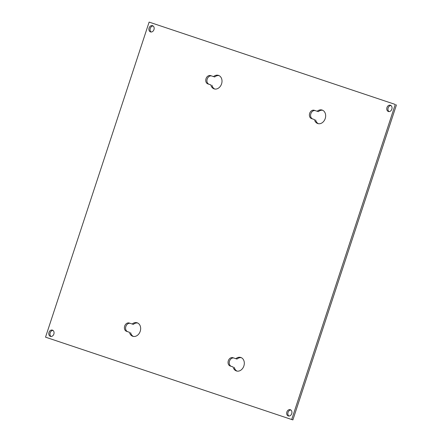<?xml version="1.0" encoding="UTF-8"?>
<svg xmlns="http://www.w3.org/2000/svg" width="442" height="442" viewBox="0 0 442 442"><rect width="100%" height="100%" fill="white"/><g stroke="black" fill="none" stroke-linecap="round" stroke-linejoin="round"><path stroke-width="0.66" d="M236.398 370.943A7.089 5.547 -72.3 0 0 236.453 370.965A7.089 5.547 -72.3 0 0 243.885 365.937A7.089 5.547 -72.3 0 0 240.824 357.479A7.089 5.547 -72.3 0 0 240.768 357.462A7.089 5.547 -72.3 0 0 235.829 358.683L232.923 357.711A4.365 3.414 -72.3 0 0 232.89 357.7A4.365 3.414 -72.3 0 0 228.315 360.794A4.365 3.414 -72.3 0 0 230.199 366.004L233.1 366.971A7.089 5.547 -72.3 0 0 236.398 370.943M233.818 358.009A4.365 3.414 -72.3 0 0 229.448 361.329A4.365 3.414 -72.3 0 0 231.381 366.379L233.1 366.971M234.282 367.352A7.089 5.547 -72.3 0 0 237.056 371.109M317.743 123.533A7.089 5.547 -72.3 0 0 317.798 123.55A7.089 5.547 -72.3 0 0 325.229 118.522A7.089 5.547 -72.3 0 0 322.168 110.069A7.089 5.547 -72.3 0 0 322.113 110.047A7.089 5.547 -72.3 0 0 317.174 111.268L314.273 110.296A4.365 3.414 -72.3 0 0 314.234 110.285A4.365 3.414 -72.3 0 0 309.66 113.379A4.365 3.414 -72.3 0 0 311.544 118.589L314.45 119.561A7.089 5.547 -72.3 0 0 317.743 123.533M315.163 110.594A4.365 3.414 -72.3 0 0 310.792 113.92A4.365 3.414 -72.3 0 0 312.726 118.964L314.45 119.561M315.627 119.937A7.089 5.547 -72.3 0 0 318.4 123.699M132.749 336.274A7.089 5.547 -72.3 0 0 132.804 336.29A7.089 5.547 -72.3 0 0 140.23 331.262A7.089 5.547 -72.3 0 0 137.175 322.804A7.089 5.547 -72.3 0 0 137.119 322.787A7.089 5.547 -72.3 0 0 132.18 324.008L129.274 323.036A4.365 3.414 -72.3 0 0 129.241 323.025A4.365 3.414 -72.3 0 0 124.666 326.119A4.365 3.414 -72.3 0 0 126.55 331.329L129.451 332.296A7.089 5.547 -72.3 0 0 132.749 336.274M130.169 323.334A4.365 3.414 -72.3 0 0 125.799 326.655A4.365 3.414 -72.3 0 0 127.727 331.704L129.451 332.296M130.633 332.677A7.089 5.547 -72.3 0 0 133.407 336.434M214.094 88.859A7.089 5.547 -72.3 0 0 214.149 88.875A7.089 5.547 -72.3 0 0 221.58 83.847A7.089 5.547 -72.3 0 0 218.519 75.394A7.089 5.547 -72.3 0 0 218.464 75.372A7.089 5.547 -72.3 0 0 213.525 76.593L210.619 75.621A4.365 3.414 -72.3 0 0 210.585 75.61A4.365 3.414 -72.3 0 0 206.011 78.704A4.365 3.414 -72.3 0 0 207.895 83.914L210.801 84.886A7.089 5.547 -72.3 0 0 214.094 88.859M211.514 75.919A4.365 3.414 -72.3 0 0 207.143 79.245A4.365 3.414 -72.3 0 0 209.077 84.289L210.801 84.886M211.978 85.262A7.089 5.547 -72.3 0 0 214.751 89.024M150.495 31.912A3.282 2.569 -72.3 0 0 150.523 31.918A3.282 2.569 -72.3 0 0 153.965 29.592A3.282 2.569 -72.3 0 0 152.545 25.675A3.282 2.569 -72.3 0 0 152.523 25.669A3.282 2.569 -72.3 0 0 149.081 27.995A3.282 2.569 -72.3 0 0 150.495 31.912M50.399 336.368A3.282 2.569 -72.3 0 0 50.421 336.379A3.282 2.569 -72.3 0 0 53.863 334.047A3.282 2.569 -72.3 0 0 52.449 330.135A3.282 2.569 -72.3 0 0 52.421 330.124A3.282 2.569 -72.3 0 0 48.979 332.45A3.282 2.569 -72.3 0 0 50.399 336.368M288.272 415.944A3.282 2.569 -72.3 0 0 288.3 415.955A3.282 2.569 -72.3 0 0 291.737 413.629A3.282 2.569 -72.3 0 0 290.322 409.712A3.282 2.569 -72.3 0 0 290.295 409.701A3.282 2.569 -72.3 0 0 286.858 412.032A3.282 2.569 -72.3 0 0 288.272 415.944M388.374 111.489A3.282 2.569 -72.3 0 0 388.396 111.5A3.282 2.569 -72.3 0 0 391.839 109.168A3.282 2.569 -72.3 0 0 390.424 105.257A3.282 2.569 -72.3 0 0 390.397 105.246A3.282 2.569 -72.3 0 0 386.954 107.572A3.282 2.569 -72.3 0 0 388.374 111.489M45.532 337.169L149.12 22.1L395.286 104.45L291.698 419.524L45.532 337.169M395.286 104.45L149.12 22.1M396.468 104.831L292.88 419.9L291.698 419.524M235.829 358.683L237.006 359.059A7.089 5.547 -72.3 0 1 241.343 357.694M317.174 111.268L318.356 111.644A7.089 5.547 -72.3 0 1 322.688 110.279M132.18 324.008L133.357 324.384A7.089 5.547 -72.3 0 1 137.694 323.019M213.525 76.593L214.707 76.969A7.089 5.547 -72.3 0 1 219.039 75.604M153.081 25.951A3.282 2.569 -72.3 0 0 150.258 28.387A3.282 2.569 -72.3 0 0 151.142 32.017M52.985 330.406A3.282 2.569 -72.3 0 0 50.156 332.848A3.282 2.569 -72.3 0 0 51.04 336.472M290.858 409.983A3.282 2.569 -72.3 0 0 288.029 412.425A3.282 2.569 -72.3 0 0 288.919 416.049M390.96 105.528A3.282 2.569 -72.3 0 0 388.131 107.97A3.282 2.569 -72.3 0 0 389.015 111.594M230.199 366.004L231.381 366.379M311.544 118.589L312.726 118.964M126.55 331.329L127.727 331.704M207.895 83.914L209.077 84.289"/></g></svg>
